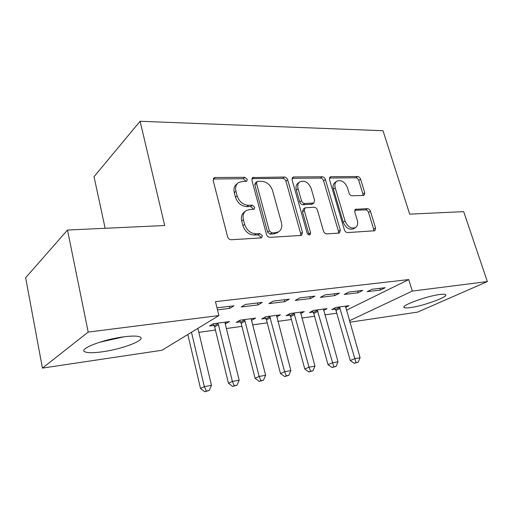 <?xml version="1.0" encoding="UTF-8"?>
<svg xmlns="http://www.w3.org/2000/svg" width="513" height="513" viewBox="0 0 513 513"><rect width="100%" height="100%" fill="white"/><g stroke="black" fill="none" stroke-linecap="round" stroke-linejoin="round"><path stroke-width="0.77" d="M247.272 179.377L244.823 177.312L215.28 177.517L214.036 177.883L213.203 180.595L227.58 236.743C228.253 238.66 229.484 239.661 231.28 239.744L261.021 237.917L261.701 237.711L262.348 235.64L259.867 233.588L256.102 233.806C250.601 233.511 246.779 230.369 244.637 224.367L243.419 219.724C242.508 215.601 243.444 212.555 246.234 210.574L249.658 209.56L254.14 209.208L254.737 207.239L252.274 205.181L248.523 205.303C243.034 204.879 239.238 201.724 237.134 195.825L235.935 191.272C235.063 187.38 235.929 184.481 238.532 182.577L242.2 181.512L246.721 181.249L247.272 179.377M245.682 181.474L245.612 180.775L243.168 178.716L213.216 179.011M260.642 237.936L260.598 236.878L258.122 234.839L254.371 235.063L256.102 233.806M253.095 209.432L253.031 208.56L250.575 206.515L246.83 206.636L248.523 205.303M410.605 307.576C407.175 308.063 405.065 308.05 404.263 307.55C400.178 305.851 426.386 296.104 439.667 294.52C442.892 294.103 444.854 294.141 445.553 294.635C449.055 296.591 423.61 305.908 410.605 307.576M102.42 351.79C93.674 353.002 87.864 353.027 84.991 351.854C77.764 349.276 102.671 339.446 123.659 336.849C132.117 335.778 137.587 335.823 140.075 336.99C146.526 339.856 122.665 349.071 102.42 351.79M363.371 195.472L364.108 195.273L364.737 192.721L360.581 179.172C359.953 177.556 358.946 176.671 357.567 176.517L330.988 176.703L330.128 176.94L329.481 179.473L344.403 229.875C345.057 231.594 346.115 232.498 347.57 232.588L374.881 230.754L375.574 228.048L370.437 211.298C369.796 209.65 368.783 208.772 367.404 208.656L355.445 209.304L354.759 211.952L357.298 220.366C358.177 223.764 357.535 226.188 355.374 227.65C351.007 228.965 347.57 226.74 345.069 220.981L335.239 187.905C334.425 184.738 335.008 182.461 336.977 181.076C341.382 179.691 344.871 181.897 347.448 187.687L349.077 193.08C349.712 194.741 350.738 195.633 352.149 195.767L363.371 195.472M346.371 310.243L408.726 279.579L215.46 301.644L218.891 315.553L161.948 350.264L42.425 368.103L88.198 332.091L218.891 315.553M408.726 279.579L412.317 291.076L487.35 281.579L417.653 312.103L349.834 322.222M42.425 368.103L25.65 277.732L67.504 230.036L164.699 225.521L140.107 121.26L383.012 130.732L409.688 214.145L463.688 211.638L487.35 281.579M67.504 230.036L88.198 332.091M287.697 179.877C287.056 178.146 285.946 177.197 284.375 177.036L252.659 177.562L251.883 180.223L266.497 234.454C267.158 236.307 268.331 237.275 270.011 237.359L300.785 235.467L301.631 235.217L302.471 232.338L287.697 179.877L285.965 181.224C285.324 179.499 284.221 178.55 282.65 178.396L251.87 178.659M293.75 176.966L322.241 176.767C323.716 176.927 324.767 177.838 325.402 179.512L340.311 230.119L339.548 232.908L338.804 233.126L326.755 233.864C325.236 233.781 324.152 232.864 323.491 231.106L317.406 210.029C316.758 208.297 315.675 207.374 314.155 207.252L305.062 207.803L304.292 210.535L310.615 232.761L310.032 234.762C308.775 235.159 307.806 234.563 307.12 232.966L292.077 179.832L292.782 177.241L293.75 176.966L292.032 178.306L320.465 178.082L322.241 176.767M140.107 121.26L94.026 176.703L105.146 228.291M358.119 292.776L362.813 290.377L348.917 292.038L344.261 294.456L358.119 292.776L357.599 290.999M323.556 310.416L327.108 308.602L313.546 310.41L309.403 312.558L313.09 312.058M310.41 298.566L314.95 296.104L299.695 297.931L295.206 300.413L310.41 298.566L309.89 296.713M276.61 316.906L280.483 314.802L265.676 316.771L261.707 318.971L265.728 318.432M257.994 304.934L262.329 302.401L245.509 304.414L241.245 306.973L257.994 304.934L257.481 302.978M225.239 323.876L229.51 321.58L213.28 323.741L209.535 325.986L213.94 325.396M198.832 332.334L215.434 330.032M226.387 328.512L241.918 326.358M252.685 324.864L267.222 322.85M277.802 321.382L291.41 319.496M301.817 318.054L314.572 316.284M324.806 314.867L336.759 313.206M216.986 307.826L234.005 305.793L229.798 308.358L229.298 306.357M217.486 309.858L229.798 308.358M251.524 320.343L255.577 318.118L240.084 320.176L236.217 322.401L240.424 321.837M284.83 301.676L289.274 299.175L273.269 301.093L268.883 303.613L284.83 301.676L284.317 299.772M300.592 313.584L304.305 311.635L290.14 313.52L286.081 315.694L289.922 315.174M334.809 295.603L339.433 293.173L324.883 294.917L320.304 297.367L334.809 295.603L334.29 293.789M345.557 307.39L348.962 305.697L335.957 307.428L331.751 309.551L335.284 309.076M380.402 290.063L385.16 287.703L371.874 289.294L367.154 291.679L380.402 290.063L379.883 288.332M349.417 320.779L412.317 291.076M225.694 323.818L225.278 322.145M251.652 320.324L251.389 319.31M237.384 183.551L236.884 183.981C234.281 185.879 233.415 188.771 234.281 192.657L235.935 191.272M246.83 206.636C241.354 206.22 237.57 203.077 235.473 197.197L234.281 192.657M245.227 211.362L244.541 211.901C241.751 213.876 240.815 216.916 241.719 221.026L243.419 219.724M254.371 235.063C248.876 234.774 245.06 231.639 242.938 225.656L241.719 221.026M300.612 235.48L300.663 233.55L285.965 181.224M257.808 181.346L257.045 181.564L256.506 183.436L269.344 230.876L271.794 232.902L275.648 232.684L278.617 231.793C281.457 229.83 282.387 226.759 281.406 222.578L272.589 190.567C270.537 184.904 266.888 181.814 261.643 181.307L257.808 181.346M256.827 181.743L255.365 182.949L254.82 184.808L256.506 183.436M277.533 232.549L273.878 233.915L270.03 234.14L267.594 232.12L254.82 184.808M338.445 233.146L338.452 231.286L323.613 180.813C322.985 179.146 321.933 178.235 320.465 178.082M304.863 207.938L303.273 209.06L302.503 211.792L308.788 233.96L310.615 232.761M308.871 234.858L308.788 233.96M311.179 188.476C308.493 182.391 304.767 180.14 299.99 181.711C297.938 183.173 297.303 185.507 298.085 188.707L301.497 200.698C302.144 202.443 303.241 203.379 304.793 203.507L313.866 202.994L314.597 200.314L311.179 188.476M299.368 182.179L298.239 183.038C296.187 184.5 295.546 186.828 296.328 190.028L298.085 188.707M312.257 204.129L303.003 204.777C301.458 204.655 300.361 203.719 299.72 201.981L296.328 190.028M336.515 181.41L335.175 182.365C333.206 183.75 332.623 186.02 333.431 189.175L335.239 187.905M353.746 228.651L353.495 228.811C349.135 230.125 345.704 227.913 343.21 222.167L333.431 189.175M373.701 230.978L373.669 229.183L368.558 212.478C367.924 210.837 366.91 209.958 365.532 209.849L354.707 210.279M362.967 195.485L362.883 193.946L358.747 180.435C358.125 178.819 357.125 177.94 355.746 177.787L329.404 178.005M187.829 334.489L200.512 388.476L204.341 386.648L211.478 385.321L197.883 328.358M191.484 332.264L204.341 386.648L206.335 391.021L204.796 391.74L209.189 390.483L206.335 391.021M211.478 385.321L209.189 390.483M204.796 391.74L200.512 388.476M212.998 323.915L214.678 326.928L228.445 383.262L232.395 381.435L239.199 380.171L225.213 323.786L225.175 322.158M217.704 323.152L218.455 324.697L232.395 381.435L234.261 385.725L232.671 386.436L236.98 385.205L234.261 385.725M239.199 380.171L236.98 385.205M232.671 386.436L228.445 383.262M239.565 320.478L241.155 323.331L255.07 378.286L259.142 376.465L265.631 375.26L251.498 320.253L251.441 318.669M244.303 319.618L245.041 321.125L259.142 376.465L260.886 380.665L259.251 381.383L263.483 380.178L260.886 380.665M265.631 375.26L263.483 380.178M259.251 381.383L255.07 378.286M119.035 337.56L104.19 340.869M99.304 342.318L124.011 336.804M264.932 317.181L266.446 319.894L280.489 373.541L284.657 371.726L290.858 370.578L276.526 315.328M269.71 316.239L284.657 371.726L286.299 375.843L284.625 376.561L288.774 375.375L286.299 375.843M290.858 370.578L288.774 375.375M284.625 376.561L280.489 373.541M289.191 314.027L290.634 316.604L304.78 369.007L309.038 367.199L314.963 366.096L300.515 312.141M293.994 313.007L309.038 367.199L310.577 371.239L308.864 371.951L312.943 370.784L310.577 371.239M314.963 366.096L312.943 370.784M308.864 371.951L304.78 369.007M312.411 310.993L313.783 313.462L328.019 364.666L332.347 362.871L338.016 361.819L323.485 309.082M317.239 309.916L333.79 366.827L332.052 367.539L336.053 366.397L333.79 366.827M338.016 361.819L336.053 366.397M332.052 367.539L328.019 364.666M334.656 308.089L335.97 310.442L350.264 360.517L354.656 358.722L360.088 357.715L345.486 306.158M339.497 306.954L356.016 362.608L354.252 363.319L358.183 362.197L356.016 362.608M360.088 357.715L358.183 362.197M354.252 363.319L350.264 360.517M243.168 178.716L244.823 177.312M258.122 234.839L259.867 233.588M250.575 206.515L252.274 205.181M235.473 197.197L237.134 195.825M242.938 225.656L244.637 224.367M213.677 178.96L215.28 177.517M300.663 233.55L302.471 232.338M252.088 178.646L253.762 177.248M282.65 178.396L284.375 177.036M267.594 232.12L269.344 230.876M270.03 234.14L271.794 232.902M273.878 233.915L275.648 232.684M323.613 180.813L325.402 179.512M338.452 231.286L340.311 230.119M302.503 211.792L304.292 210.535M299.72 201.981L301.497 200.698M303.003 204.777L304.793 203.507M311.205 204.507L312.994 203.244M343.21 222.167L345.069 220.981M354.836 209.964L356.182 209.099M365.532 209.849L367.404 208.656M368.558 212.478L370.437 211.298M373.669 229.183L375.574 228.048M329.461 177.819L330.988 176.703M355.746 177.787L357.567 176.517M358.747 180.435L360.581 179.172M362.883 193.946L364.737 192.721M214.203 325.819L217.974 323.581M214.678 326.928L218.455 324.697M240.687 322.247L244.573 320.035M241.155 323.331L245.041 321.125M265.984 318.836L269.966 316.643M266.446 319.894L270.434 317.707M290.178 315.572L294.25 313.405M290.634 316.604L294.712 314.443M313.334 312.449L317.489 310.307M313.783 313.462L317.938 311.327M335.521 309.454L339.741 307.338M335.97 310.442L340.19 308.332M404.263 307.55L404.064 306.889M213.613 178.261L214.036 177.883M252.332 177.838L252.659 177.562M276.847 233.024L278.617 231.793M312.064 204.264L313.866 202.994M353.495 228.811L355.374 227.65"/></g></svg>
